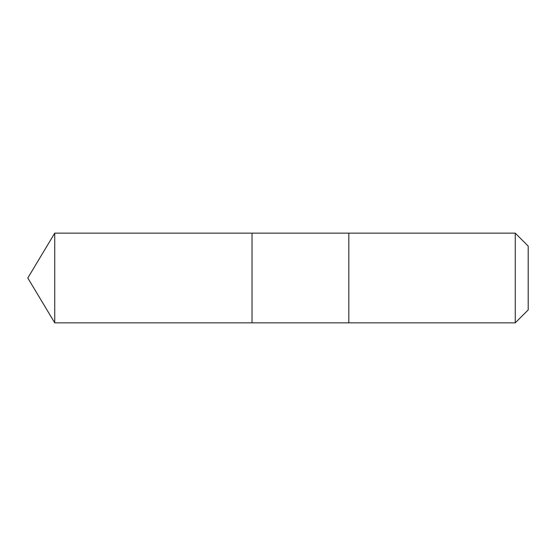 <?xml version="1.0" encoding="UTF-8"?>
<svg xmlns="http://www.w3.org/2000/svg" width="556" height="556" viewBox="0 0 556 556"><rect width="100%" height="100%" fill="white"/><g stroke="black" fill="none" stroke-linecap="round" stroke-linejoin="round"><path stroke-width="0.83" d="M252.035 322.848L252.035 233.152L54.745 233.152L54.745 322.848L252.035 322.848L252.035 233.152L348.814 233.152L348.814 322.848L54.745 322.848L27.8 278L54.745 322.848M348.814 253.237L348.814 322.848L515.252 322.848L515.252 233.152L348.814 233.152L348.814 253.237M515.252 233.152L528.2 246.1L528.2 309.9L515.252 322.848M27.8 278L54.745 233.152"/></g></svg>
